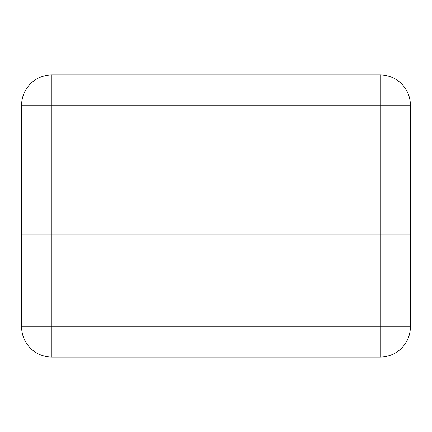 <?xml version="1.0" encoding="UTF-8"?>
<svg xmlns="http://www.w3.org/2000/svg" width="432" height="432" viewBox="0 0 432 432"><rect width="100%" height="100%" fill="white"/><g stroke="black" fill="none" stroke-linecap="round" stroke-linejoin="round"><path stroke-width="0.65" d="M21.6 234.187L410.4 234.187L410.4 326.792L380.122 326.792L380.122 234.187L21.6 234.187L21.6 105.208A30.278 30.278 0 0 1 51.878 74.93L380.122 74.93A30.278 30.278 0 0 1 410.4 105.208L410.4 234.187L380.122 234.187L380.122 105.208L51.878 105.208L51.878 326.792L380.122 326.792L380.122 357.07L51.878 357.07A30.278 30.278 0 0 1 21.6 326.792L21.6 234.187M380.122 357.07A30.278 30.278 0 0 0 410.4 326.792A30.278 30.278 0 0 1 380.122 357.07M21.6 326.792A30.278 30.278 0 0 0 51.878 357.07L51.878 326.792L21.6 326.792M410.4 105.208A30.278 30.278 0 0 0 380.122 74.93L380.122 105.208L410.4 105.208M21.6 105.208L51.878 105.208L51.878 74.93"/></g></svg>
